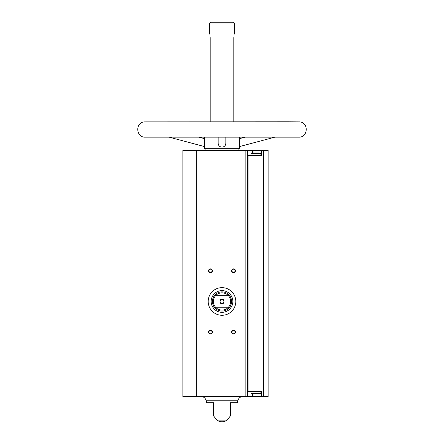 <?xml version="1.0" encoding="UTF-8"?>
<svg xmlns="http://www.w3.org/2000/svg" width="444" height="444" viewBox="0 0 444 444"><rect width="100%" height="100%" fill="white"/><g stroke="black" fill="none" stroke-linecap="round" stroke-linejoin="round"><path stroke-width="0.67" d="M261.444 155.5L261.444 150.283L268.121 150.283L268.121 396.553L261.444 396.553L261.444 391.331L248.934 391.331L248.934 155.5L261.444 155.5M247.402 396.553L247.402 150.283L182.861 150.283L182.861 396.553L247.835 396.553L247.835 391.331L248.934 391.331M247.402 150.283L247.835 150.283L247.835 155.5L248.934 155.5M253.002 152.969L253.002 150.283L261.444 150.283M253.002 150.283L247.835 150.283M247.835 396.553L261.444 396.553M239.649 137.163L239.649 148.673L204.351 148.673L204.351 137.163M218.165 137.163L218.165 143.295C218.376 145.638 219.652 146.92 222 147.136C224.342 146.92 225.624 145.638 225.835 143.295L225.835 137.163M210.195 37.551C209.679 33.195 209.679 33.195 210.195 37.551C209.679 33.195 209.679 33.195 210.195 37.551L210.195 121.811M233.805 37.551C234.321 33.195 234.321 33.195 233.805 37.551L233.805 121.811M209.723 34.171L209.723 22.966L234.277 22.966L234.277 34.171M213.558 415.889L216.933 420.113L227.067 420.113L230.442 415.889M213.558 402.73L213.558 415.889L213.558 402.73L213.558 415.889L213.558 402.73L206.793 402.73L206.016 400.233L237.984 400.233L237.207 402.73L230.442 402.73L230.442 415.889L230.442 402.73M233.511 268.853A1.92 1.92 0 0 1 235.176 271.728A1.92 1.92 0 0 1 231.851 271.728A1.92 1.92 0 0 1 233.511 268.853M210.489 330.247A1.92 1.92 0 0 1 212.149 333.122A1.92 1.92 0 0 1 208.824 333.122A1.92 1.92 0 0 1 210.489 330.247M233.511 330.247A1.92 1.92 0 0 1 235.176 333.122A1.92 1.92 0 0 1 231.851 333.122A1.92 1.92 0 0 1 233.511 330.247M210.489 268.853A1.92 1.92 0 0 1 212.149 271.728A1.92 1.92 0 0 1 208.824 271.728A1.92 1.92 0 0 1 210.489 268.853M209.723 22.966L210.489 22.2L233.511 22.2L234.277 22.966M205.017 148.673L205.161 150.283M201.143 396.553C203.585 396.697 205.211 397.924 206.016 400.233M210.489 269.186A1.587 1.587 0 0 1 211.86 271.562A1.587 1.587 0 0 1 209.113 271.562A1.587 1.587 0 0 1 210.489 269.186M233.511 330.58A1.587 1.587 0 0 1 234.887 332.956A1.587 1.587 0 0 1 232.14 332.956A1.587 1.587 0 0 1 233.511 330.58M210.489 330.58A1.587 1.587 0 0 1 211.86 332.956A1.587 1.587 0 0 1 209.113 332.956A1.587 1.587 0 0 1 210.489 330.58M233.511 269.186A1.587 1.587 0 0 1 234.887 271.562A1.587 1.587 0 0 1 232.14 271.562A1.587 1.587 0 0 1 233.511 269.186M251.315 393.867L260.523 393.867L251.315 393.867L250.932 393.484L250.932 391.331M250.932 155.5L250.932 153.352L251.315 152.969L258.58 152.969M253.263 152.969L251.315 152.969M235.814 301.465A13.814 13.814 0 0 1 215.096 313.431A13.814 13.814 0 0 1 215.096 289.505A13.814 13.814 0 0 1 235.814 301.465M230.497 299.933L223.715 299.933A2.303 2.303 0 0 0 220.285 299.933L213.503 299.933A8.636 8.636 0 0 1 215.568 295.71L228.432 295.71A8.636 8.636 0 0 1 228.432 307.22L215.568 307.22A8.636 8.636 0 0 1 213.503 303.002L220.285 303.002A2.303 2.303 0 0 0 223.715 303.002L230.497 303.002M213.503 299.933A8.636 8.636 0 0 0 213.503 303.002M220.285 299.933L220.901 299.933A1.887 1.887 0 0 1 223.099 299.933L223.715 299.933M223.715 303.002L223.099 303.002A1.887 1.887 0 0 1 220.901 303.002L220.285 303.002M223.099 303.002A1.887 1.887 0 0 0 223.099 299.933M220.901 299.933A1.887 1.887 0 0 0 220.901 303.002M231.59 301.465A9.59 9.59 0 0 1 217.205 309.773A9.59 9.59 0 0 1 217.205 293.162A9.59 9.59 0 0 1 231.59 301.465M228.432 307.22A8.636 8.636 0 0 1 215.568 307.22M215.568 295.71A8.636 8.636 0 0 1 228.432 295.71M232.861 301.465A10.861 10.861 0 0 1 216.572 310.872A10.861 10.861 0 0 1 216.572 292.063A10.861 10.861 0 0 1 232.861 301.465M263.52 396.553L263.52 150.283M245.865 396.553L245.865 150.283M196.675 396.553L196.675 150.283M252.653 396.553L252.653 393.867M252.653 152.969L252.653 150.283M250.932 393.484L260.911 393.484L260.523 393.867M250.932 153.352L260.911 153.352L260.523 152.969M288.461 121.811L299.839 121.889C309.024 122.716 307.953 137.651 298.745 137.163L145.255 137.163C136.047 137.651 134.976 122.716 144.161 121.889L288.461 121.811M238.983 148.673L238.839 150.283M216.933 420.113A8.442 8.442 0 0 0 227.067 420.113M237.984 400.233C238.789 397.924 240.415 396.697 242.857 396.553M239.649 146.542L274.836 137.163M239.649 138.6L245.044 137.163M204.351 138.6L198.956 137.163M204.351 146.542L169.164 137.163M253.002 396.553L253.002 393.867M260.911 393.484L260.911 391.331M260.911 155.5L260.911 153.352"/></g></svg>
